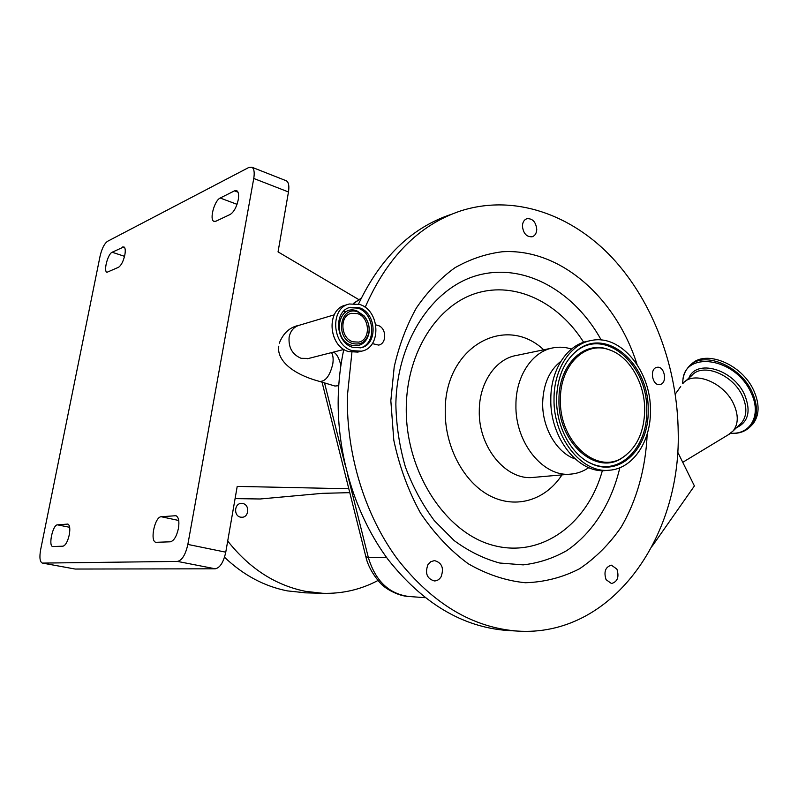 <?xml version="1.0" encoding="UTF-8"?>
<svg xmlns="http://www.w3.org/2000/svg" width="798" height="798" viewBox="0 0 798 798"><rect width="100%" height="100%" fill="white"/><g stroke="black" fill="none" stroke-linecap="round" stroke-linejoin="round"><path stroke-width="1.2" d="M319.968 381.544L334.97 386.042L338.741 385.663M352.307 350.671L361.434 351.18C381.683 347.948 380.217 310.412 359.679 304.457L349.334 303.998C329.584 307.968 331.918 345.384 352.307 350.671M352.826 347.369L360.736 347.808C378.082 344.985 376.776 312.776 359.16 307.709L350.352 307.31C333.374 310.671 335.33 342.801 352.826 347.369M357.753 311.908C340.128 304.996 334.651 338.502 352.706 343.549C360.696 345.305 366.033 341.953 368.706 333.504C369.933 327.17 368.476 321.474 364.337 316.417L357.753 311.908M352.975 341.813L358.691 342.113C370.98 340.058 369.993 317.185 357.484 313.634L351.32 313.345C339.21 315.679 340.527 338.512 352.975 341.813M340.886 365.504C339.23 358.382 336.806 353.913 333.624 352.108L333.544 352.078M343.778 349.474C340.437 365.085 338.581 381.165 338.202 397.713C337.015 456.127 355.838 516.266 388.117 559.568C422.83 603.378 462.461 627.009 507.019 630.46L508.406 630.54M450.72 214.532C411.259 227.839 380.526 257.694 358.492 304.088M351.918 352.327L347.389 395.878C346.232 454.9 365.215 515.707 397.703 559.458C432.636 603.727 472.466 627.587 517.214 631.058C611.338 637.562 680.764 538.201 678.21 432.546C677.582 368.008 653.692 302.771 612.784 258.353C571.787 214.383 514.042 193.695 460.356 211.011C418.85 225.056 387.12 257.165 365.165 307.33M660.445 384.407C667.707 382.581 664.445 365.743 657.133 367.309L656.535 367.439C649.263 369.155 652.445 386.052 659.756 384.566L660.445 384.407M606.071 579.657L611.477 583.538C617.532 581.772 619.328 576.944 616.884 569.084L611.388 565.174C605.383 566.989 603.607 571.817 606.071 579.657M427.957 564.635C424.815 573.263 426.94 578.7 434.351 580.944C437.114 580.904 439.349 579.538 441.055 576.854C444.167 568.166 441.982 562.75 434.501 560.605L430.85 561.662L427.957 564.635M372.327 343.599L378.631 345.085C386.461 343.808 386.811 329.484 379.13 325.833L375.828 324.876M536.755 229.285C535.827 221.874 532.535 218.343 526.899 218.702C524.087 219.749 522.59 222.233 522.421 226.143C523.338 233.535 526.6 237.076 532.196 236.767C535.059 235.729 536.585 233.235 536.755 229.285M637.043 364.427C616.036 298.013 560.735 248.128 502.391 251.749C485.922 253.794 470.112 259.131 454.94 267.739C440.436 278.193 427.598 291.569 416.436 307.868C406.511 325.634 399.1 345.334 394.202 366.95L390.83 400.686L393.803 440.227C399.329 466.371 408.207 490.62 420.456 512.984C434.331 533.613 450.252 550.53 468.226 563.747C486.88 574.48 505.932 580.814 525.363 582.74C544.525 582.131 562.59 577.473 579.548 568.765C595.517 557.982 609.343 544.166 621.044 527.318C636.824 500.376 645.732 468.137 647.178 434.082M571.468 349.045C565.463 347.13 559.468 346.711 553.463 347.788C532.565 351.15 515.837 375.758 515.927 404.786C514.91 442.481 543.219 477.314 570.57 474.132C577.104 473.623 583.168 471.458 588.764 467.638M576.465 351.01L576.465 351.01C563.777 361.813 557.154 377.853 556.575 399.15C556.166 427.199 571.747 455.379 591.727 463.798C620.156 477.324 649.213 448.157 648.156 410.372C649.542 364.088 605.802 325.754 576.465 351L572.595 354.531M560.844 361.354C549.283 370.462 543.229 384.387 542.66 403.13C542.231 428.047 556.894 452.875 575.089 458.91M590.021 340.746L588.345 341.095C567.388 344.427 550.64 369.574 550.81 399.339C549.902 437.982 578.45 473.743 605.872 470.521L606.939 470.431M650.44 410.651C651.128 371.349 621.063 334.143 591.577 340.427C570.6 343.758 553.842 368.975 554.021 398.83C553.114 437.583 581.712 473.463 609.153 470.231C632.784 468.915 650.949 441.673 650.44 410.651M560.415 399.618C559.139 442.182 597.712 475.758 623.358 456.995C637.153 447.139 644.265 431.459 644.704 409.943C644.904 382.97 629.093 355.898 608.834 349.654C584.994 340.856 559.937 365.494 560.415 399.618M677.642 451.997L694.41 485.942L652.265 546.101M728.095 434.89L733.123 430.94C738.399 424.107 738.609 415.199 733.751 404.207C724.095 382.322 693.572 370.282 682.998 383.369M750.619 426.322L752.873 424.027C759.457 415.469 759.796 404.377 753.871 390.771C742.16 363.898 704.804 349.055 691.058 364.616M285.874 180.617L286.372 180.817C288.676 182.293 289.385 186.004 288.477 191.969L278.043 251.879L358.96 299.699M288.477 191.969L253.754 178.463L187.849 544.426L225.764 552.176C223.53 562.251 220.039 567.797 215.27 568.804L75.162 569.044L42.334 563.069M348.806 488.765L237.215 486.401L225.764 552.176M215.27 568.804L177.465 561.413C182.084 560.346 185.545 554.68 187.849 544.426M177.465 561.413L42.613 563.089L75.162 569.044M253.754 178.463C254.722 172.418 254.103 168.667 251.889 167.221L248.856 167.45L107.521 241.325C104.338 243.649 101.865 248.567 100.079 256.098L40.628 549.752C39.311 557.413 39.86 561.842 42.284 563.059L42.613 563.089M161.256 516.735L175.879 515.707C178.642 516.984 179.5 521.204 178.443 528.356C176.637 536.386 173.934 540.864 170.353 541.802L155.939 542.311C149.605 541.483 154.792 516.605 161.256 516.735L178.732 520.486M57.456 524.845L67.82 524.096C69.825 525.084 70.304 528.675 69.266 534.86C67.67 541.643 65.586 545.413 62.992 546.181L52.768 546.56C48.129 546.121 52.778 524.675 57.456 524.845L69.665 527.298M118.533 267.28L106.972 272.298C103.281 271.39 107.78 253.973 112.149 252.238L123.89 246.881C125.316 247.759 125.635 250.482 124.817 255.051C123.321 261.375 121.226 265.455 118.533 267.28M230.203 214.453L215.909 221.216L213.924 221.345C209.196 219.799 214.413 200.428 220.198 198.034L234.512 190.852L236.747 190.692C238.532 191.839 239.031 194.862 238.243 199.769C236.557 207.161 233.884 212.059 230.203 214.453M227.709 541.024C249.455 568.525 275.44 585.303 305.654 591.358L322.911 593.313C342.561 593.832 360.925 589.552 377.983 580.485M224.517 557.243C243.37 575.178 264.357 586.39 287.489 590.899L305.953 592.854M242.871 503.548L241.205 503.418C234.213 503.548 233.585 515.967 240.517 517.144L242.043 517.264C249.096 517.224 249.824 504.775 242.871 503.548M235.091 498.61L260.148 498.989L322.282 493.344L349.783 492.655M279.26 343.25C283.26 333.045 289.903 327.05 299.19 325.285C293.774 326.951 290.422 330.931 289.125 337.215C288.337 347.519 292.337 354.551 301.115 358.312L308.597 358.442M278.771 346.202C276.746 358.871 289.963 373.424 319.529 381.414C325.484 381.673 329.893 375.868 332.776 364.018C333.524 359.03 333.095 355.22 331.509 352.596M345.524 311.469L344.487 311.789M361.434 351.18L357.753 352.098L348.616 351.589C328.267 346.322 325.963 309.095 345.694 305.115C325.983 309.075 328.307 346.342 348.646 351.589L358.751 351.848M360.477 347.868C376.895 343.808 374.781 313.016 357.773 308.118L349.195 307.669M356.886 310.891C337.773 303.37 331.808 339.729 351.399 345.185C360.068 347.07 365.853 343.439 368.756 334.282C370.082 327.419 368.506 321.255 364.018 315.779L356.886 310.891M601.233 340.018C574.819 291.988 526.012 263.41 479.947 274.712C433.982 285.804 396.925 339.479 395.858 404.327C396.307 425.703 399.509 446.651 405.454 467.159C412.885 486.94 422.501 504.755 434.312 520.625L454.172 540.595C468.705 551.278 483.887 558.75 499.688 563.019L523.189 564.874C538.61 563.099 553.114 558.351 566.71 550.64C592.794 532.984 611.567 502.969 619.837 467.728M583.657 342.282C558.68 302.612 515.757 281.215 476.606 293.135C437.543 304.946 407.15 351.519 406.282 406.641C404.925 471.369 445.673 533.493 493.842 545.533C542.032 558.141 587.837 523.448 602.37 470.601M543.697 349.803C505.304 313.474 444.596 346.901 445.244 410.87C444.705 446.82 463.937 482.571 490.142 495.927C516.366 509.413 545.852 499.887 561.962 474.89M551.907 348.108L516.466 355.439C495.827 358.781 479.279 382.611 479.289 410.631C478.182 447 505.972 480.546 532.984 477.433L534.032 477.344M588.286 462.062L590.839 463.309C618.979 476.715 647.767 447.858 646.729 410.451C648.096 364.646 604.784 326.731 575.737 351.728L572.405 354.731M610.729 350.332L607.886 349.275C583.807 340.377 558.48 365.255 558.969 399.718C557.662 442.71 596.645 476.596 622.56 457.633L625.991 455.129M361.145 298.392L353.664 303.43M324.537 382.91L345.095 464.855M347.768 475.498L368.357 557.583L386.651 557.583M322.053 382.172L365.873 556.755L368.357 557.583C375.389 580.844 388.826 593.802 408.656 596.465L425.115 597.692M733.123 430.94L741.661 422.731C746.968 415.878 747.227 406.99 742.429 396.047C732.883 374.272 702.43 362.422 691.786 375.539L685.223 381.384M736.534 427.658C748.404 422.032 751.108 411.1 744.644 394.86C733.432 369.015 696.065 358.591 688.864 378.142M730.749 433.204C750.818 434.81 761.851 414.671 751.127 392.915C735.078 355.968 680.993 350.252 682.898 383.479M748.574 428.247L751.267 425.583C757.851 417.025 758.17 405.943 752.235 392.317C740.325 365.005 702.2 350.292 688.874 366.611C684.754 371.1 682.689 376.796 682.689 383.708M234.512 190.852L238.013 192.178M220.198 198.034L237.036 204.328M122.573 247.001L124.707 247.719M112.149 252.238L124.538 256.328M67.401 524.067L68.159 524.216M175.131 515.648L176.438 515.927M307.509 358.731L343.968 349.424M349.414 307.599L350.352 307.31M364.337 316.417L364.018 315.779C368.506 321.255 370.082 327.419 368.756 334.282L368.706 333.504M350.651 313.544L351.32 313.345M345.694 305.115L348.227 304.337M299.19 325.285L334.222 314.841M534.121 477.334L570.57 474.132M588.156 462.002L591.727 463.798M626.161 454.99L623.358 456.995M608.834 349.654L610.829 350.372M605.872 470.521L609.153 470.231M507.019 630.46L517.214 631.058M361.265 298.153L353.414 303.43M365.963 557.104C369.005 571.577 381.903 585.513 383.339 585.792C384.816 587.707 397.514 596.106 408.656 596.465M682.739 462.311L730.25 433.583M752.873 424.027L751.267 425.583C746.2 431.289 739.277 433.903 730.499 433.404M675.278 394.102L680.714 386.521M286.372 180.817L251.889 167.221M322.911 593.313L304.517 592.814"/></g></svg>
